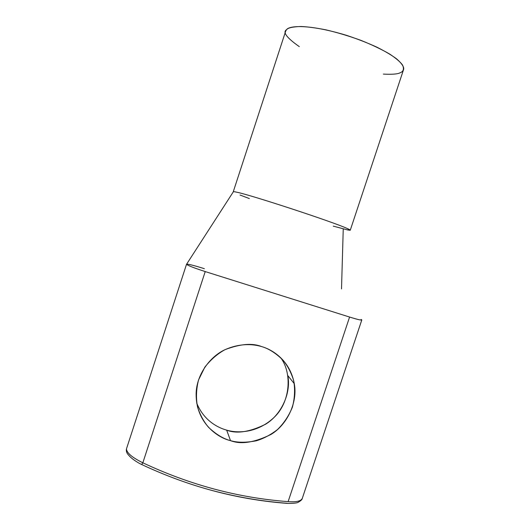 <?xml version="1.0" encoding="UTF-8"?>
<svg xmlns="http://www.w3.org/2000/svg" width="530" height="530" viewBox="0 0 530 530"><rect width="100%" height="100%" fill="white"/><g stroke="black" fill="none" stroke-linecap="round" stroke-linejoin="round"><path stroke-width="0.79" d="M287.24 503.275C262.496 501.426 237.877 497.266 213.378 490.807M288.128 501.632C296.197 502.241 300.907 501.188 302.259 498.465C300.907 501.188 296.197 502.241 288.128 501.632L349.588 317.053L288.128 501.632C238.407 497.915 189.978 484.97 142.842 462.796C189.978 484.97 238.407 497.915 288.128 501.632M361.115 319.391L361.785 320.001C361.129 320.352 357.068 319.365 349.588 317.053L205.223 271.579L142.842 462.796L205.223 271.579C193.987 267.941 187.759 265.503 186.534 264.278C187.448 263.821 192.728 265.086 202.374 268.067L204.361 268.697M294.289 383.674L287.823 375.611C291.328 393.923 280.622 415.387 265.404 424.318C249.517 432.089 236.605 434.03 226.668 430.135L230.51 440.635C240.872 444.67 254.334 442.616 270.896 434.487C286.763 425.146 297.926 402.754 294.289 383.674C289.983 360.479 272.672 349.667 261.529 346.547C252.406 342.877 240.295 343.884 225.21 349.581C210.615 356.2 197.087 373.643 196.166 392.412C195.119 422.595 217.87 437.899 230.51 440.635C223.481 438.847 216.2 434.454 208.661 427.438C203.944 421.966 200.241 415.189 197.557 407.106C195.861 398.348 196.186 389.292 198.545 379.937L204.825 367.171C210.675 359.731 217.287 353.96 224.667 349.846C239.481 343.155 252.545 343.91 261.529 346.547C268.544 348.501 275.713 353.046 283.04 360.181C287.598 365.707 291.136 372.477 293.64 380.48C295.183 389.113 294.773 397.997 292.414 407.133C288.83 415.904 283.802 423.43 277.322 429.711C270.433 434.958 263.45 438.648 256.381 440.775C246.072 442.762 237.447 442.716 230.51 440.635L226.668 430.135C217.24 427.531 203.659 420.224 196.716 403.078C203.659 420.224 217.24 427.531 226.668 430.135C237.341 433.288 256.699 433.401 273.56 417.918C290.791 402.197 292.162 372.59 280.635 357.69M141.457 464.412L141.656 464.505C139.642 463.697 132.036 459.411 128.465 454.992C126.697 453.137 126.027 451.109 126.458 448.917C126.683 452.872 132.149 457.503 142.842 462.796C132.155 457.509 126.697 452.878 126.458 448.917L186.534 264.258M349.873 230.305C350.933 230.318 349.886 229.642 346.739 228.278C332.277 221.686 251.664 195.232 236.936 192.238C234.267 191.635 233.048 191.509 233.286 191.873L186.613 264.178C186.964 265.192 193.172 267.657 205.223 271.579L349.588 317.053C358.174 319.696 362.189 320.597 361.639 319.749M341.519 288.903L343.241 228.907L341.519 288.903M236.936 192.238C251.664 195.232 332.277 221.686 346.739 228.278L350.264 230.219L348.144 230.066L333.251 226.131M249.352 198.565L240.044 195.033M350.264 230.219L403.496 69.788C404.503 67.495 402.224 63.872 396.659 58.91C391.862 55.312 385.277 51.403 376.903 47.17C367.582 42.91 357.511 38.988 346.706 35.397C306.704 23.274 288.499 26.089 286.544 29.713L285.703 31.058L233.266 191.754M299.298 46.627C286.703 37.789 282.45 32.151 286.544 29.713C287.976 27.825 292.752 26.758 300.868 26.5C307.387 26.738 315.748 27.851 325.943 29.846C337.14 32.476 348.78 35.967 360.864 40.326C372.404 44.984 382.09 49.621 389.928 54.219C396.274 58.492 400.494 62.123 402.595 65.104C404.191 68.96 403.443 71.484 400.349 72.676C397.891 74.101 392.22 74.571 383.329 74.094M141.656 464.505L142.842 462.796L141.656 464.505C189.005 486.745 237.645 499.71 287.585 503.407L287.306 503.387M302.259 498.472L361.791 319.981M302.226 498.551C302.16 499.551 300.888 500.744 298.423 502.129C297.489 503.003 293.878 503.434 287.585 503.407"/></g></svg>
